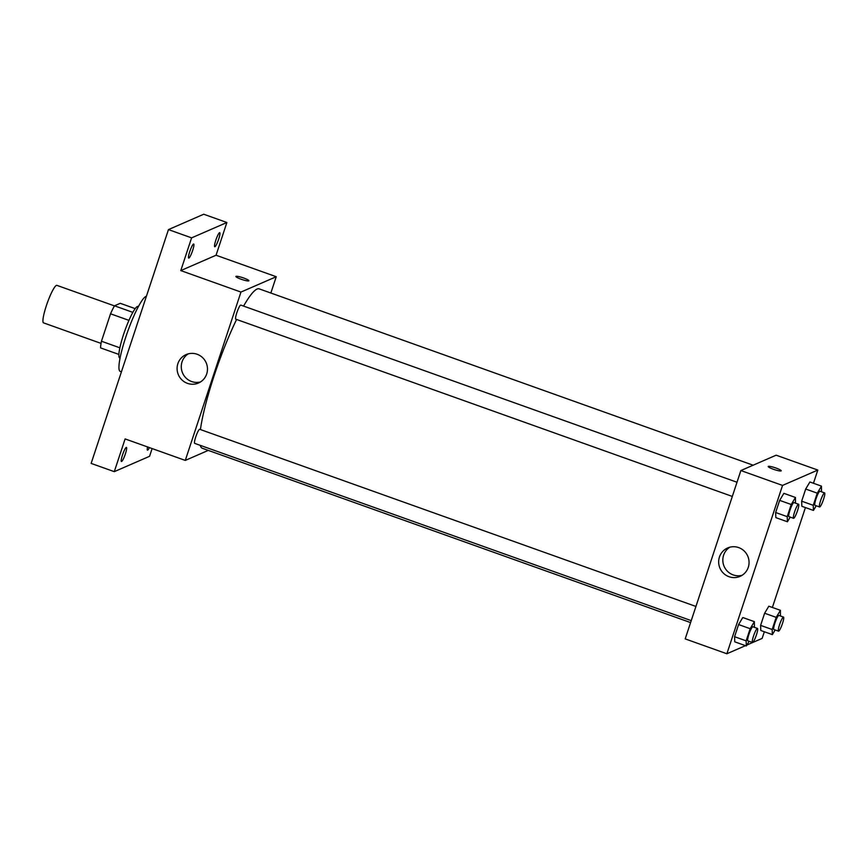 <?xml version="1.0" encoding="UTF-8"?>
<svg xmlns="http://www.w3.org/2000/svg" width="868" height="868" viewBox="0 0 868 868"><rect width="100%" height="100%" fill="white"/><g stroke="black" fill="none" stroke-linecap="round" stroke-linejoin="round"><path stroke-width="1.3" d="M114.446 305.894L56.93 285.366A19.91 3.157 109.6 0 0 47.263 303.051A19.91 3.157 109.6 0 0 43.541 322.863L101.057 343.402M119.849 347.808L101.458 341.233L110.54 313.804A26.745 4.231 109.6 0 1 114.489 305.807L120.24 303.301L135.213 308.65M101.458 341.233A26.745 4.231 109.6 0 0 100.569 347.894L118.873 354.426M120.034 358.104L119.719 357.996A27.375 4.329 -70.4 0 1 124.84 330.751A27.375 4.329 -70.4 0 1 138.131 306.426L138.446 306.534M128.941 320.368L110.54 313.804M132.869 312.371L114.489 305.807M146.399 296.314A39.82 6.304 109.6 0 0 127.053 333.323A39.82 6.304 109.6 0 0 120.164 371.363L121.422 371.819M152.117 448.572L149.567 456.297L114.283 471.66L91.14 463.404L168.457 229.597L203.741 214.233L226.884 222.501L216.056 255.235L276.241 276.718L270.849 293.026M149.383 447.595A7.465 1.183 -70.4 0 1 147.452 450.156A7.465 1.183 -70.4 0 1 147.582 446.955M125.404 453.812A7.465 1.183 -70.4 0 1 121.422 461.483A7.465 1.183 -70.4 0 1 122.464 455.092A7.465 1.183 -70.4 0 1 126.446 447.421A7.465 1.183 -70.4 0 1 125.404 453.812M114.283 471.66L125.111 438.926L185.285 460.409L240.957 292.071L180.783 270.588L191.6 237.865L168.457 229.597M187.477 383.363A15.494 15.136 66.5 0 1 186.099 354.6A15.494 15.136 66.5 0 1 206.172 362.77A15.494 15.136 66.5 0 1 187.477 383.363M191.6 237.865L226.884 222.501M192.674 250.407A7.465 1.183 -70.4 0 1 188.692 258.078A7.465 1.183 -70.4 0 1 189.734 251.687A7.465 1.183 -70.4 0 1 193.716 244.017A7.465 1.183 -70.4 0 1 192.674 250.407M218.703 239.069A7.465 1.183 -70.4 0 1 214.721 246.74A7.465 1.183 -70.4 0 1 215.763 240.349A7.465 1.183 -70.4 0 1 219.745 232.678A7.465 1.183 -70.4 0 1 218.703 239.069M180.783 270.588L216.056 255.235M753.142 465.205L259.207 288.87A84.619 13.4 109.6 0 0 243.593 306.1M236.595 319.457A84.619 13.4 109.6 0 0 200.432 429.551M200.237 445.338A84.619 13.4 109.6 0 0 202.309 448.257L690.592 622.584M240.957 292.071L276.241 276.718M208.287 450.394L185.285 460.409M736.997 482.25L240.794 305.102A7.465 1.183 109.6 0 0 237.17 311.731A7.465 1.183 109.6 0 0 235.77 319.164L732.31 496.431M691.243 620.631L194.692 443.364A7.465 1.183 -70.4 0 1 195.908 436.452A7.465 1.183 -70.4 0 1 199.531 429.313A7.465 1.183 -70.4 0 1 199.716 429.302L695.93 606.45M235.89 276.469A6.846 0.998 -161.7 0 1 236.031 276.339A6.846 0.998 -161.7 0 1 243.224 277.847A6.846 0.998 -161.7 0 1 248.888 280.765A6.846 0.998 -161.7 0 1 242.085 279.55A6.846 0.998 -161.7 0 1 235.901 276.458A6.846 0.998 -161.7 0 1 236.031 276.339A6.846 0.998 -161.7 0 1 243.214 277.847A6.846 0.998 -161.7 0 1 248.888 280.765M200.497 381.942A15.494 15.136 66.5 0 1 188.269 353.851M745.482 645.651L726.863 653.767L685.199 638.891L740.871 470.554L776.155 455.19L817.819 470.065L813.446 483.27M805.417 507.563L772.379 607.459M764.339 631.763L762.137 638.403L746.881 645.043M790.205 517.1L787.417 521.766L775.84 517.632L775.645 512.521L779.659 500.369L783.88 493.339L795.446 497.462L795.468 503.125M775.157 629.962L772.368 634.627L760.802 630.494L760.596 625.383L764.621 613.231L768.831 606.2L780.408 610.323L780.419 615.987M726.863 653.767L782.535 485.429L817.819 470.065M816.235 505.773L813.446 510.427L801.869 506.294L801.674 501.183L805.688 489.031L809.909 482L821.475 486.134L821.497 491.798M749.127 641.3L746.339 645.955L734.762 641.832L734.567 636.711L738.592 624.559L742.802 617.528L754.379 621.662L754.39 627.325M782.535 485.429L740.871 470.554M729.055 576.721A15.494 15.136 66.5 0 1 727.677 547.947A15.494 15.136 66.5 0 1 747.749 556.117A15.494 15.136 66.5 0 1 729.055 576.721M768.213 466.507A6.846 0.998 -161.7 0 1 768.343 466.387A6.846 0.998 -161.7 0 1 775.547 467.885A6.846 0.998 -161.7 0 1 781.211 470.803A6.846 0.998 -161.7 0 1 774.397 469.599A6.846 0.998 -161.7 0 1 768.213 466.507A6.846 0.998 -161.7 0 1 768.354 466.387A6.846 0.998 -161.7 0 1 775.536 467.895A6.846 0.998 -161.7 0 1 781.211 470.803M742.075 575.3A15.494 15.136 66.5 0 1 729.847 547.198M746.339 645.955L746.144 640.844L750.158 628.692L754.379 621.662M757.493 628.432L752.871 626.783A7.465 1.183 109.6 0 0 749.247 633.412A7.465 1.183 109.6 0 0 747.847 640.844L752.48 642.494A7.465 1.183 109.6 0 0 752.664 642.472A7.465 1.183 109.6 0 0 756.278 635.343A7.465 1.183 109.6 0 0 757.493 628.432A7.465 1.183 109.6 0 0 753.869 635.061A7.465 1.183 109.6 0 0 752.48 642.494M734.762 641.832L734.567 636.711L738.592 624.559L742.802 617.528M746.144 640.844L734.567 636.711M750.158 628.692L738.592 624.559M787.417 521.766L787.222 516.644L791.236 504.503L795.446 497.462M798.571 504.232L793.938 502.583A7.465 1.183 109.6 0 0 790.314 509.212A7.465 1.183 109.6 0 0 788.925 516.644L793.547 518.294A7.465 1.183 109.6 0 0 793.743 518.283A7.465 1.183 109.6 0 0 797.356 511.144A7.465 1.183 109.6 0 0 798.571 504.232A7.465 1.183 109.6 0 0 794.947 510.872A7.465 1.183 109.6 0 0 793.547 518.294M775.84 517.632L775.645 512.521L779.659 500.369L783.88 493.339M787.222 516.644L775.645 512.521M791.236 504.503L779.659 500.369M772.368 634.627L772.173 629.506L776.187 617.365L780.408 610.323M783.522 617.094L778.9 615.445A7.465 1.183 109.6 0 0 775.276 622.074A7.465 1.183 109.6 0 0 773.876 629.506L778.509 631.166A7.465 1.183 109.6 0 0 778.694 631.144A7.465 1.183 109.6 0 0 782.307 624.005A7.465 1.183 109.6 0 0 783.522 617.094A7.465 1.183 109.6 0 0 779.898 623.734A7.465 1.183 109.6 0 0 778.509 631.166M760.802 630.494L760.596 625.383L764.621 613.231L768.831 606.2M772.173 629.506L760.596 625.383M776.187 617.365L764.621 613.231M813.446 510.427L813.251 505.317L817.265 493.165L821.475 486.134M824.6 492.905L819.967 491.245A7.465 1.183 109.6 0 0 816.343 497.885A7.465 1.183 109.6 0 0 814.954 505.317L819.576 506.966A7.465 1.183 109.6 0 0 819.772 506.945A7.465 1.183 109.6 0 0 823.385 499.816A7.465 1.183 109.6 0 0 824.6 492.905A7.465 1.183 109.6 0 0 820.976 499.534A7.465 1.183 109.6 0 0 819.576 506.966M801.869 506.294L801.674 501.183L805.688 489.031L809.909 482M813.251 505.317L801.674 501.183M817.265 493.165L805.688 489.031"/></g></svg>
